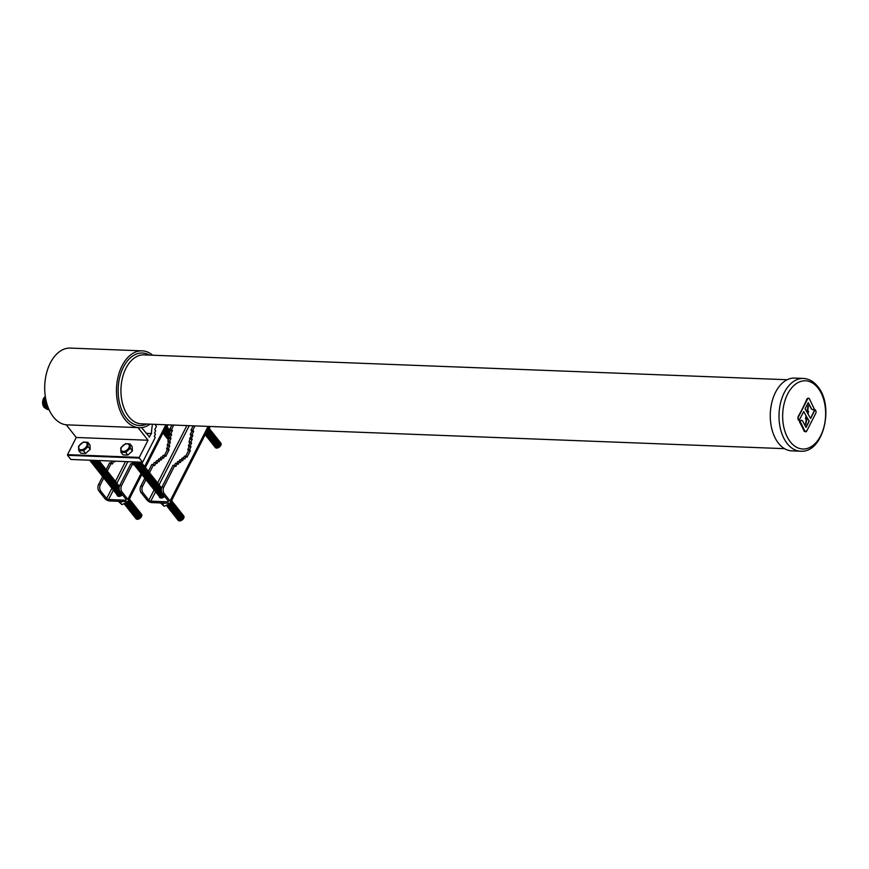 <?xml version="1.0" encoding="UTF-8"?>
<svg xmlns="http://www.w3.org/2000/svg" width="869" height="869" viewBox="0 0 869 869"><rect width="100%" height="100%" fill="white"/><g stroke="black" fill="none" stroke-linecap="round" stroke-linejoin="round"><path stroke-width="1.3" d="M808.333 405.769L807.551 413.362L808.594 411.33L808.018 413.959L810.625 418.5L815.144 409.614L815.806 410.852A1.879 1.184 -87.8 0 1 815.795 413.253L806.714 431.078A1.879 1.184 -87.8 0 1 805.726 431.817A1.879 1.184 -87.8 0 1 805.042 431.426A1.879 1.184 -87.8 0 1 804.879 431.176L800.197 421.356A2.64 1.662 -87.8 0 1 801.576 420.335A2.64 1.662 -87.8 0 1 802.76 421.226L806.063 427.45L809.235 421.215L807.214 417.685L805.78 424.3L806.584 416.457L805.52 418.728L806.15 415.827L803.695 411.548L799.176 420.422L798.513 419.184A1.879 1.184 -87.8 0 1 798.524 416.794L807.605 398.958A1.879 1.184 -87.8 0 1 808.594 398.23A1.879 1.184 -87.8 0 1 809.441 398.871L814.123 408.68A2.64 1.662 -87.8 0 1 812.743 409.712A2.64 1.662 -87.8 0 1 811.787 409.158A2.64 1.662 -87.8 0 1 811.559 408.81L808.257 402.597L805.085 408.832L806.953 412.102L808.083 405.758A153.378 114.827 116.2 0 1 806.921 412.036M808.072 402.977A153.107 87.421 36.4 0 1 810.679 407.615A153.107 87.421 36.4 0 1 811.32 408.81L812.591 409.69M801.435 420.335L799.773 421.346A153.313 96.079 141.6 0 1 799.469 421.845A152.835 87.269 36.4 0 1 801.37 425.441A152.835 87.269 36.4 0 1 804.162 431.154L805.726 431.817M804.314 431.393L806.03 431.057M44.927 396.894A5.953 3.737 92.2 0 0 44.786 397.003A5.953 3.737 92.2 0 0 43.45 398.697A5.953 3.737 92.2 0 0 44.373 407.518A5.953 3.737 92.2 0 0 44.515 407.637M45.318 396.601A6.213 3.91 92.2 0 0 45.069 396.785A6.213 3.91 92.2 0 0 43.678 398.545A6.213 3.91 92.2 0 0 44.645 407.767A6.213 3.91 92.2 0 0 45.84 408.452M45.416 397.198A7.137 4.486 92.2 0 0 44.906 398.045A7.137 4.486 92.2 0 0 44.319 405.736A7.137 4.486 92.2 0 0 48.458 409.527M808.594 411.33L808.518 411.33A153.378 96.209 141.6 0 1 807.562 413.275M790.377 441.908A34.141 21.475 -87.8 0 1 787.629 394.048A34.141 21.475 -87.8 0 1 817.903 387.9A34.141 21.475 -87.8 0 1 820.651 435.771A34.141 21.475 -87.8 0 1 790.377 441.908M803.64 411.667A153.368 84.565 34.5 0 1 806.117 415.827A153.378 114.827 116.2 0 1 805.65 417.859A153.378 114.827 116.2 0 1 805.444 418.728L805.52 418.728M808.213 398.306L806.932 398.936A153.074 95.927 141.6 0 1 798.014 416.772L797.981 419.162A152.835 87.269 36.4 0 1 798.676 420.411L799.176 420.422M807.203 417.739A153.368 84.565 34.5 0 1 809.082 421.204A153.237 96.035 141.6 0 1 805.856 427.059M806.541 416.555A153.378 118.662 101.3 0 1 805.53 424.289L805.78 424.3M778.515 443.288A36.411 22.898 -87.8 0 1 771.878 402.314A36.411 22.898 -87.8 0 1 794.592 378.091L803.336 378.439A36.411 22.898 -87.8 0 0 780.623 402.651A36.411 22.898 -87.8 0 0 787.249 443.624A36.411 22.898 -87.8 0 0 800.523 451.207L791.778 450.87A36.411 22.898 -87.8 0 1 778.515 443.288M150.011 424.159A38.453 24.18 -87.8 0 1 142.331 427.494A38.453 24.18 -87.8 0 1 138.03 427.613A38.453 24.18 -87.8 0 1 125.169 419.694A38.453 24.18 -87.8 0 1 118.173 376.429A38.453 24.18 -87.8 0 1 142.158 350.859A38.453 24.18 -87.8 0 1 152.672 355.215M66.261 424.832L76.266 437.476L148.034 440.246L138.03 427.613L66.261 424.832A38.453 24.18 -87.8 0 1 53.4 416.924A38.453 24.18 -87.8 0 1 46.405 373.648A38.453 24.18 -87.8 0 1 70.378 348.089L142.158 350.859M67.554 455.302L70.845 459.462L142.625 462.232L139.333 458.072L67.554 455.302L67.521 454.639L139.29 457.42L139.333 458.072M76.266 437.476L67.521 454.639M815.144 409.614L814.644 409.603A153.237 96.035 141.6 0 1 810.549 418.369M152.499 424.257A39.724 24.984 92.2 0 0 151.456 433.544L146.133 433.338M149.12 437.118L151.456 433.544M142.331 427.494L142.168 428.33L149.62 437.14M148.034 440.246L139.29 457.42M155.953 424.387L155.54 425.191L156.453 426.331L154.758 429.644L155.67 430.785L154.541 433.012L155.442 434.152L154.313 436.368L155.214 437.509L142.625 462.232M46.893 403.803A7.137 4.486 92.2 0 0 48.349 408.028M46.209 401.217A7.137 4.486 92.2 0 0 48.827 409.147M45.829 399.512A7.137 4.486 92.2 0 0 48.979 409.505M45.579 398.219A7.137 4.486 92.2 0 0 45.036 405.704A7.137 4.486 92.2 0 0 49.012 409.571M205.345 434.304A3.541 2.216 -38.4 0 0 205.757 434.359A3.541 2.216 -38.4 0 0 209.494 432.36A3.541 2.216 -38.4 0 0 209.777 429.156M205.214 434.565A3.541 2.216 -38.4 0 0 206.105 434.793A3.541 2.216 -38.4 0 0 209.831 432.795A3.541 2.216 -38.4 0 0 210.113 429.59M205.149 434.685A3.541 2.216 -38.4 0 0 206.442 435.217A3.541 2.216 -38.4 0 0 210.179 433.218A3.541 2.216 -38.4 0 0 210.45 430.014M205.28 434.815A3.541 2.216 -38.4 0 0 206.779 435.651A3.541 2.216 -38.4 0 0 210.515 433.653A3.541 2.216 -38.4 0 0 210.798 430.448M205.616 435.239A3.541 2.216 -38.4 0 0 207.115 436.075A3.541 2.216 -38.4 0 0 210.852 434.076A3.541 2.216 -38.4 0 0 211.134 430.872M205.964 435.673A3.541 2.216 -38.4 0 0 207.463 436.499A3.541 2.216 -38.4 0 0 211.189 434.511A3.541 2.216 -38.4 0 0 211.471 431.306M206.301 436.097A3.541 2.216 -38.4 0 0 207.8 436.933A3.541 2.216 -38.4 0 0 211.525 434.934A3.541 2.216 -38.4 0 0 211.808 431.73M206.637 436.531A3.541 2.216 -38.4 0 0 208.136 437.357A3.541 2.216 -38.4 0 0 211.873 435.369A3.541 2.216 -38.4 0 0 212.155 432.165M206.974 436.955A3.541 2.216 -38.4 0 0 208.473 437.791A3.541 2.216 -38.4 0 0 212.21 435.793A3.541 2.216 -38.4 0 0 212.492 432.588M207.322 437.379A3.541 2.216 -38.4 0 0 208.81 438.215A3.541 2.216 -38.4 0 0 212.547 436.227A3.541 2.216 -38.4 0 0 212.829 433.023M207.658 437.813A3.541 2.216 -38.4 0 0 209.157 438.649A3.541 2.216 -38.4 0 0 212.883 436.651A3.541 2.216 -38.4 0 0 213.166 433.446M207.995 438.237A3.541 2.216 -38.4 0 0 209.494 439.073A3.541 2.216 -38.4 0 0 213.231 437.085A3.541 2.216 -38.4 0 0 213.513 433.881M208.332 438.671A3.541 2.216 -38.4 0 0 209.831 439.508A3.541 2.216 -38.4 0 0 213.568 437.509A3.541 2.216 -38.4 0 0 213.85 434.304M208.669 439.095A3.541 2.216 -38.4 0 0 210.168 439.931A3.541 2.216 -38.4 0 0 213.904 437.943A3.541 2.216 -38.4 0 0 214.187 434.739M209.016 439.529A3.541 2.216 -38.4 0 0 210.515 440.366A3.541 2.216 -38.4 0 0 214.241 438.367A3.541 2.216 -38.4 0 0 214.524 435.163M209.353 439.953A3.541 2.216 -38.4 0 0 210.852 440.789A3.541 2.216 -38.4 0 0 214.589 438.791A3.541 2.216 -38.4 0 0 214.871 435.586M209.69 440.387A3.541 2.216 -38.4 0 0 211.189 441.224A3.541 2.216 -38.4 0 0 214.925 439.225A3.541 2.216 -38.4 0 0 215.208 436.021M210.026 440.811A3.541 2.216 -38.4 0 0 211.525 441.648A3.541 2.216 -38.4 0 0 215.262 439.649A3.541 2.216 -38.4 0 0 215.545 436.444M210.374 441.246A3.541 2.216 -38.4 0 0 211.873 442.082A3.541 2.216 -38.4 0 0 215.599 440.083A3.541 2.216 -38.4 0 0 215.881 436.879M210.711 441.669A3.541 2.216 -38.4 0 0 212.21 442.506A3.541 2.216 -38.4 0 0 215.946 440.507A3.541 2.216 -38.4 0 0 216.229 437.303M211.048 442.104A3.541 2.216 -38.4 0 0 212.547 442.929A3.541 2.216 -38.4 0 0 216.283 440.941A3.541 2.216 -38.4 0 0 216.566 437.737M211.384 442.527A3.541 2.216 -38.4 0 0 212.883 443.364A3.541 2.216 -38.4 0 0 216.62 441.365A3.541 2.216 -38.4 0 0 216.902 438.161M211.732 442.962A3.541 2.216 -38.4 0 0 213.231 443.787A3.541 2.216 -38.4 0 0 216.957 441.8A3.541 2.216 -38.4 0 0 217.239 438.595M212.069 443.386A3.541 2.216 -38.4 0 0 213.568 444.222A3.541 2.216 -38.4 0 0 217.304 442.223A3.541 2.216 -38.4 0 0 217.587 439.019M212.405 443.809A3.541 2.216 -38.4 0 0 213.904 444.646A3.541 2.216 -38.4 0 0 217.641 442.658A3.541 2.216 -38.4 0 0 217.923 439.453M212.742 444.244A3.541 2.216 -38.4 0 0 214.241 445.08A3.541 2.216 -38.4 0 0 217.978 443.081A3.541 2.216 -38.4 0 0 218.26 439.877M213.09 444.667A3.541 2.216 -38.4 0 0 214.589 445.504A3.541 2.216 -38.4 0 0 218.315 443.516A3.541 2.216 -38.4 0 0 218.597 440.311M213.426 445.102A3.541 2.216 -38.4 0 0 214.925 445.938A3.541 2.216 -38.4 0 0 218.662 443.94A3.541 2.216 -38.4 0 0 218.934 440.735M213.763 445.525A3.541 2.216 -38.4 0 0 215.262 446.362A3.541 2.216 -38.4 0 0 218.999 444.374A3.541 2.216 -38.4 0 0 219.281 441.17M214.1 445.96A3.541 2.216 -38.4 0 0 215.599 446.796A3.541 2.216 -38.4 0 0 219.336 444.798A3.541 2.216 -38.4 0 0 219.618 441.593M214.447 446.384A3.541 2.216 -38.4 0 0 215.946 447.22A3.541 2.216 -38.4 0 0 219.672 445.221A3.541 2.216 -38.4 0 0 219.955 442.017M214.784 446.818A3.541 2.216 -38.4 0 0 216.283 447.654A3.541 2.216 -38.4 0 0 220.009 445.656A3.541 2.216 -38.4 0 0 220.292 442.451M215.121 447.242A3.541 2.216 -38.4 0 0 216.62 448.078A3.541 2.216 -38.4 0 0 220.357 446.079A3.541 2.216 -38.4 0 0 220.639 442.875M205.54 433.935A3.541 2.216 -38.4 0 0 209.201 431.882A3.541 2.216 -38.4 0 0 209.44 428.732M205.79 433.446A3.541 2.216 -38.4 0 0 208.908 431.393A3.541 2.216 -38.4 0 0 209.331 428.558M206.094 432.838A3.541 2.216 -38.4 0 0 209.244 428.732M206.485 432.067A3.541 2.216 -38.4 0 0 208.745 429.579M207.55 430.763L206.898 431.491L208.202 430.296L207.311 430.459M210.211 426.483L208.202 430.296M159.244 496.416A3.856 2.422 -38.4 0 0 159.603 497.372A3.856 2.422 -38.4 0 0 161.069 498.024A3.856 2.422 -38.4 0 0 164.665 496.395M171.953 425.006L169.748 429.329L170.639 430.459L169.02 433.642L169.813 434.641L168.401 437.411L169.194 438.411L167.782 441.191L168.575 442.191L167.152 444.961L167.945 445.96L166.533 448.741L167.326 449.74L164.447 455.389M173.767 425.082L171.562 429.405L169.748 429.329M193.179 425.832L190.974 430.155L192.788 430.22L194.993 425.897M145.97 479.645L142.614 486.216A4.682 2.944 92.2 0 0 142.994 492.777L148.86 500.196A1.521 0.695 -153 0 0 150.782 501.174L167.826 501.826A1.521 0.695 -153 0 0 168.445 501.587A1.521 0.695 -153 0 0 168.271 500.946L162.394 493.527A4.682 2.944 -87.8 0 1 162.025 486.966L163.839 487.042L174.875 465.371L175.766 466.501L177.385 463.329L178.178 464.328L179.59 461.558L180.383 462.558L181.795 459.777L182.588 460.787L184 458.006L184.793 459.006L186.205 456.236L186.998 457.235L190.365 450.631L189.572 449.631L190.984 446.851L190.192 445.851L191.614 443.081L190.822 442.082L192.234 439.301L191.441 438.302L192.853 435.532L192.06 434.522L193.678 431.35L192.788 430.22M163.839 487.042A4.682 2.944 92.2 0 0 164.219 493.603L170.085 501.011A3.856 1.771 27 0 1 170.53 502.651A3.856 1.771 27 0 1 168.955 503.26L151.912 502.597A3.856 1.771 27 0 1 147.046 500.12L141.169 492.712A4.682 2.944 -87.8 0 1 140.8 486.151L142.614 486.216M171.562 429.405L172.453 430.535L170.845 433.707L171.627 434.706L170.215 437.487L171.008 438.487L169.596 441.256L170.389 442.256L168.977 445.037L169.77 446.036L168.347 448.806L169.14 449.805L165.773 456.41L164.991 455.41L163.568 458.191L162.785 457.192L161.362 459.962L160.569 458.962L159.157 461.732L158.364 460.733L156.952 463.514L156.159 462.514L154.552 465.686L153.65 464.557L151.836 464.481L148.382 471.27M144.841 478.211L140.8 486.151M156.159 462.514L154.345 462.438L153.281 464.546M158.364 460.733L156.55 460.668L155.627 462.493M160.569 458.962L158.755 458.897L157.832 460.711M162.785 457.192L160.961 457.116L160.037 458.941M164.991 455.41L163.166 455.345L162.242 457.17M153.65 464.557L149.501 472.703M185.673 456.214L188.551 450.555L187.758 449.555L189.17 446.785L188.377 445.786L189.79 443.005L188.997 442.006L191.039 435.456L190.246 434.457L191.864 431.285L190.974 430.155M174.875 465.371L173.061 465.306L162.025 486.966M174.495 465.36L175.571 463.264L177.385 463.329M176.841 463.307L177.776 461.482L179.59 461.558M179.047 461.537L179.981 459.712L181.795 459.777M181.252 459.766L182.186 457.941L184 458.006M183.468 457.985L184.391 456.16L186.205 456.236M193.678 431.35L191.864 431.285M192.06 434.522L190.246 434.457M192.853 435.532L191.039 435.456M191.441 438.302L189.627 438.237M192.234 439.301L190.42 439.236M190.822 442.082L188.997 442.006M191.614 443.081L189.79 443.005M190.192 445.851L188.377 445.786M190.984 446.851L189.17 446.785M189.572 449.631L187.758 449.555M190.365 450.631L188.551 450.555M169.14 449.805L167.326 449.74M168.347 448.806L166.533 448.741M169.77 446.036L167.945 445.96M168.977 445.037L167.152 444.961M170.389 442.256L168.575 442.191M169.596 441.256L167.782 441.191M171.008 438.487L169.194 438.411M170.215 437.487L168.401 437.411M171.627 434.706L169.813 434.641M170.845 433.707L169.02 433.642A3.541 2.216 -38.4 0 1 165.588 435.304A3.541 2.216 -38.4 0 1 164.089 434.467M172.453 430.535L170.639 430.459M117.043 494.776A3.856 2.422 -38.4 0 0 117.391 495.743A3.856 2.422 -38.4 0 0 118.857 496.395A3.856 2.422 -38.4 0 0 122.453 494.765M103.759 478.015L100.413 484.587A4.682 2.944 92.2 0 0 100.782 491.148L106.659 498.567A1.521 0.695 -153 0 0 108.571 499.534L125.614 500.196A1.521 0.695 -153 0 0 126.233 499.957A1.521 0.695 -153 0 0 126.059 499.317L120.194 491.897A4.682 2.944 -87.8 0 1 119.813 485.337L121.627 485.413L132.675 463.742L133.565 464.872L133.848 464.307M121.627 485.413A4.682 2.944 92.2 0 0 122.008 491.963L127.873 499.382A3.856 1.771 27 0 1 128.319 501.022A3.856 1.771 27 0 1 126.744 501.63L109.7 500.968A3.856 1.771 27 0 1 104.834 498.491L98.968 491.083A4.682 2.944 -87.8 0 1 98.588 484.522L100.413 484.587M113.839 461.113L112.34 464.057L111.449 462.927L109.624 462.851L106.17 469.64M102.64 476.581L98.588 484.522M112.014 461.048L111.069 462.916M111.449 462.927L107.3 471.074M115.11 461.167L114.751 461.884L114.154 461.135M132.675 463.742L130.85 463.677L119.813 485.337M132.294 463.731L132.718 462.905M163.144 432.675A3.541 2.216 -38.4 0 0 163.557 432.729A3.541 2.216 -38.4 0 0 167.293 430.731A3.541 2.216 -38.4 0 0 167.565 427.526M163.014 432.936A3.541 2.216 -38.4 0 0 163.893 433.164A3.541 2.216 -38.4 0 0 167.63 431.165A3.541 2.216 -38.4 0 0 167.913 427.961M162.948 433.055A3.541 2.216 -38.4 0 0 164.23 433.588A3.541 2.216 -38.4 0 0 167.967 431.589A3.541 2.216 -38.4 0 0 168.249 428.384M163.079 433.186A3.541 2.216 -38.4 0 0 164.578 434.011A3.541 2.216 -38.4 0 0 168.304 432.023A3.541 2.216 -38.4 0 0 168.586 428.819M163.415 433.609A3.541 2.216 -38.4 0 0 164.914 434.446A3.541 2.216 -38.4 0 0 168.64 432.447A3.541 2.216 -38.4 0 0 168.923 429.243M163.752 434.044A3.541 2.216 -38.4 0 0 165.251 434.869A3.541 2.216 -38.4 0 0 168.988 432.881A3.541 2.216 -38.4 0 0 169.27 429.677M164.437 434.891A3.541 2.216 -38.4 0 0 165.936 435.727A3.541 2.216 -38.4 0 0 169.368 434.076M164.773 435.326A3.541 2.216 -38.4 0 0 166.272 436.162A3.541 2.216 -38.4 0 0 169.716 434.511M165.11 435.749A3.541 2.216 -38.4 0 0 166.609 436.586A3.541 2.216 -38.4 0 0 169.325 435.597M165.447 436.184A3.541 2.216 -38.4 0 0 166.946 437.02A3.541 2.216 -38.4 0 0 168.847 436.542M165.794 436.607A3.541 2.216 -38.4 0 0 167.282 437.444A3.541 2.216 -38.4 0 0 168.477 437.27M166.131 437.042A3.541 2.216 -38.4 0 0 167.63 437.878A3.541 2.216 -38.4 0 0 168.662 437.737M166.468 437.465A3.541 2.216 -38.4 0 0 167.967 438.302A3.541 2.216 -38.4 0 0 168.999 438.172M166.805 437.9A3.541 2.216 -38.4 0 0 168.304 438.736A3.541 2.216 -38.4 0 0 169.064 438.66M167.141 438.324A3.541 2.216 -38.4 0 0 168.64 439.16A3.541 2.216 -38.4 0 0 168.814 439.16M167.489 438.758A3.541 2.216 -38.4 0 0 168.619 439.551M167.826 439.182A3.541 2.216 -38.4 0 0 168.477 439.812M170.107 431.502A3.541 2.216 -38.4 0 0 169.607 430.101M163.329 432.306A3.541 2.216 -38.4 0 0 166.989 430.253A3.541 2.216 -38.4 0 0 167.228 427.103M163.578 431.817A3.541 2.216 -38.4 0 0 166.696 429.764A3.541 2.216 -38.4 0 0 167.13 426.929M163.893 431.209A3.541 2.216 -38.4 0 0 167.033 427.103M164.284 430.437A3.541 2.216 -38.4 0 0 166.544 427.95M121.421 447.492A4.801 3.009 141.6 0 1 127.08 443.842A4.801 3.009 141.6 0 1 128.873 447.774A4.801 3.009 141.6 0 1 123.213 451.435A4.801 3.009 141.6 0 1 121.421 447.492M130.068 443.972L130.317 448.285L132.403 450.935L132.164 446.612L130.068 443.972L125.549 443.646L120.726 447.915L120.965 452.238L123.061 454.889L127.862 455.074L132.403 450.935M131.903 461.819A3.541 2.216 -38.4 0 0 133.022 462.189A3.541 2.216 -38.4 0 0 134.456 461.917M131.882 461.819A3.541 2.216 -38.4 0 0 133.359 462.612A3.541 2.216 -38.4 0 0 135.575 461.96M132.197 462.21A3.541 2.216 -38.4 0 0 133.696 463.036A3.541 2.216 -38.4 0 0 136.487 461.993M132.533 462.634A3.541 2.216 -38.4 0 0 134.032 463.47A3.541 2.216 -38.4 0 0 137.28 462.026M132.881 463.068A3.541 2.216 -38.4 0 0 134.38 463.894A3.541 2.216 -38.4 0 0 137.986 462.047M133.218 463.492A3.541 2.216 -38.4 0 0 134.717 464.328A3.541 2.216 -38.4 0 0 138.627 462.08M133.554 463.916A3.541 2.216 -38.4 0 0 135.053 464.752A3.541 2.216 -38.4 0 0 139.214 462.102M133.891 464.35A3.541 2.216 -38.4 0 0 135.39 465.187A3.541 2.216 -38.4 0 0 139.735 462.123M134.239 464.774A3.541 2.216 -38.4 0 0 135.738 465.61A3.541 2.216 -38.4 0 0 140.202 462.134M134.576 465.208A3.541 2.216 -38.4 0 0 136.075 466.045A3.541 2.216 -38.4 0 0 140.593 462.156M134.912 465.632A3.541 2.216 -38.4 0 0 136.411 466.468A3.541 2.216 -38.4 0 0 139.616 465.067A3.541 2.216 -38.4 0 0 140.919 462.167M135.249 466.066A3.541 2.216 -38.4 0 0 136.748 466.903A3.541 2.216 -38.4 0 0 140.181 465.252A3.541 2.216 -38.4 0 0 141.126 462.178M135.597 466.49A3.541 2.216 -38.4 0 0 137.085 467.326A3.541 2.216 -38.4 0 0 140.789 465.371A3.541 2.216 -38.4 0 0 141.158 462.178M135.933 466.925A3.541 2.216 -38.4 0 0 137.432 467.761A3.541 2.216 -38.4 0 0 141.158 465.762A3.541 2.216 -38.4 0 0 141.441 462.558M136.27 467.348A3.541 2.216 -38.4 0 0 137.769 468.185A3.541 2.216 -38.4 0 0 141.506 466.186A3.541 2.216 -38.4 0 0 141.788 462.981M136.607 467.783A3.541 2.216 -38.4 0 0 138.106 468.608A3.541 2.216 -38.4 0 0 141.843 466.62A3.541 2.216 -38.4 0 0 142.125 463.416M136.954 468.206A3.541 2.216 -38.4 0 0 138.443 469.043A3.541 2.216 -38.4 0 0 142.179 467.044A3.541 2.216 -38.4 0 0 142.462 463.84M137.291 468.641A3.541 2.216 -38.4 0 0 138.79 469.466A3.541 2.216 -38.4 0 0 142.516 467.479A3.541 2.216 -38.4 0 0 142.798 464.274M137.628 469.064A3.541 2.216 -38.4 0 0 139.127 469.901A3.541 2.216 -38.4 0 0 142.864 467.902A3.541 2.216 -38.4 0 0 143.146 464.698M137.965 469.499A3.541 2.216 -38.4 0 0 139.464 470.325A3.541 2.216 -38.4 0 0 143.2 468.337A3.541 2.216 -38.4 0 0 143.483 465.132M138.301 469.923A3.541 2.216 -38.4 0 0 139.8 470.759A3.541 2.216 -38.4 0 0 143.537 468.76A3.541 2.216 -38.4 0 0 143.82 465.556M138.649 470.346A3.541 2.216 -38.4 0 0 140.148 471.183A3.541 2.216 -38.4 0 0 143.874 469.195A3.541 2.216 -38.4 0 0 144.156 465.99M138.986 470.781A3.541 2.216 -38.4 0 0 140.485 471.617A3.541 2.216 -38.4 0 0 144.221 469.618A3.541 2.216 -38.4 0 0 144.504 466.414M139.322 471.204A3.541 2.216 -38.4 0 0 140.821 472.041A3.541 2.216 -38.4 0 0 144.558 470.053A3.541 2.216 -38.4 0 0 144.841 466.849M139.659 471.639A3.541 2.216 -38.4 0 0 141.158 472.475A3.541 2.216 -38.4 0 0 144.895 470.477A3.541 2.216 -38.4 0 0 145.177 467.272M140.007 472.063A3.541 2.216 -38.4 0 0 141.506 472.899A3.541 2.216 -38.4 0 0 145.232 470.9A3.541 2.216 -38.4 0 0 145.514 467.696M140.343 472.497A3.541 2.216 -38.4 0 0 141.843 473.333A3.541 2.216 -38.4 0 0 145.579 471.335A3.541 2.216 -38.4 0 0 145.862 468.13M140.68 472.921A3.541 2.216 -38.4 0 0 142.179 473.757A3.541 2.216 -38.4 0 0 145.916 471.758A3.541 2.216 -38.4 0 0 146.198 468.554M141.017 473.355A3.541 2.216 -38.4 0 0 142.516 474.192A3.541 2.216 -38.4 0 0 146.253 472.193A3.541 2.216 -38.4 0 0 146.535 468.988M141.365 473.779A3.541 2.216 -38.4 0 0 142.864 474.615A3.541 2.216 -38.4 0 0 146.589 472.617A3.541 2.216 -38.4 0 0 146.872 469.412M141.701 474.213A3.541 2.216 -38.4 0 0 143.2 475.039A3.541 2.216 -38.4 0 0 146.937 473.051A3.541 2.216 -38.4 0 0 147.209 469.847M142.038 474.637A3.541 2.216 -38.4 0 0 143.537 475.473A3.541 2.216 -38.4 0 0 147.274 473.475A3.541 2.216 -38.4 0 0 147.556 470.27M142.375 475.071A3.541 2.216 -38.4 0 0 143.874 475.897A3.541 2.216 -38.4 0 0 147.611 473.909A3.541 2.216 -38.4 0 0 147.893 470.705M142.722 475.495A3.541 2.216 -38.4 0 0 144.221 476.331A3.541 2.216 -38.4 0 0 147.947 474.333A3.541 2.216 -38.4 0 0 148.23 471.128M143.059 475.919A3.541 2.216 -38.4 0 0 144.558 476.755A3.541 2.216 -38.4 0 0 148.284 474.767A3.541 2.216 -38.4 0 0 148.566 471.563M143.396 476.353A3.541 2.216 -38.4 0 0 144.895 477.19A3.541 2.216 -38.4 0 0 148.632 475.191A3.541 2.216 -38.4 0 0 148.914 471.986M143.733 476.777A3.541 2.216 -38.4 0 0 145.232 477.613A3.541 2.216 -38.4 0 0 148.968 475.625A3.541 2.216 -38.4 0 0 149.251 472.421M144.08 477.211A3.541 2.216 -38.4 0 0 145.568 478.048A3.541 2.216 -38.4 0 0 149.305 476.049A3.541 2.216 -38.4 0 0 149.587 472.845M144.417 477.635A3.541 2.216 -38.4 0 0 145.916 478.471A3.541 2.216 -38.4 0 0 149.642 476.484A3.541 2.216 -38.4 0 0 149.924 473.279M144.754 478.069A3.541 2.216 -38.4 0 0 146.253 478.906A3.541 2.216 -38.4 0 0 149.989 476.907A3.541 2.216 -38.4 0 0 150.272 473.703M145.09 478.493A3.541 2.216 -38.4 0 0 146.589 479.33A3.541 2.216 -38.4 0 0 150.326 477.331A3.541 2.216 -38.4 0 0 150.609 474.126M145.438 478.928A3.541 2.216 -38.4 0 0 146.926 479.764A3.541 2.216 -38.4 0 0 150.663 477.765A3.541 2.216 -38.4 0 0 150.945 474.561M145.775 479.351A3.541 2.216 -38.4 0 0 147.274 480.188A3.541 2.216 -38.4 0 0 151 478.189A3.541 2.216 -38.4 0 0 151.282 474.985M146.111 479.786A3.541 2.216 -38.4 0 0 147.611 480.622A3.541 2.216 -38.4 0 0 151.347 478.623A3.541 2.216 -38.4 0 0 151.63 475.419M146.448 480.209A3.541 2.216 -38.4 0 0 147.947 481.046A3.541 2.216 -38.4 0 0 151.684 479.047A3.541 2.216 -38.4 0 0 151.966 475.843M146.785 480.644A3.541 2.216 -38.4 0 0 148.284 481.469A3.541 2.216 -38.4 0 0 152.021 479.482A3.541 2.216 -38.4 0 0 152.303 476.277M147.133 481.068A3.541 2.216 -38.4 0 0 148.632 481.904A3.541 2.216 -38.4 0 0 152.357 479.905A3.541 2.216 -38.4 0 0 152.64 476.701M147.469 481.502A3.541 2.216 -38.4 0 0 148.968 482.328A3.541 2.216 -38.4 0 0 152.705 480.34A3.541 2.216 -38.4 0 0 152.987 477.135M147.806 481.926A3.541 2.216 -38.4 0 0 149.305 482.762A3.541 2.216 -38.4 0 0 153.042 480.763A3.541 2.216 -38.4 0 0 153.324 477.559M148.143 482.349A3.541 2.216 -38.4 0 0 149.642 483.186A3.541 2.216 -38.4 0 0 153.378 481.198A3.541 2.216 -38.4 0 0 153.661 477.993M148.49 482.784A3.541 2.216 -38.4 0 0 149.989 483.62A3.541 2.216 -38.4 0 0 153.715 481.622A3.541 2.216 -38.4 0 0 153.998 478.417M148.827 483.207A3.541 2.216 -38.4 0 0 150.326 484.044A3.541 2.216 -38.4 0 0 154.063 482.056A3.541 2.216 -38.4 0 0 154.345 478.852M149.164 483.642A3.541 2.216 -38.4 0 0 150.663 484.478A3.541 2.216 -38.4 0 0 154.4 482.48A3.541 2.216 -38.4 0 0 154.682 479.275M149.501 484.066A3.541 2.216 -38.4 0 0 151 484.902A3.541 2.216 -38.4 0 0 154.736 482.914A3.541 2.216 -38.4 0 0 155.019 479.71M149.848 484.5A3.541 2.216 -38.4 0 0 151.347 485.337A3.541 2.216 -38.4 0 0 155.073 483.338A3.541 2.216 -38.4 0 0 155.355 480.133M150.185 484.924A3.541 2.216 -38.4 0 0 151.684 485.76A3.541 2.216 -38.4 0 0 155.421 483.761A3.541 2.216 -38.4 0 0 155.692 480.557M150.522 485.358A3.541 2.216 -38.4 0 0 152.021 486.195A3.541 2.216 -38.4 0 0 155.757 484.196A3.541 2.216 -38.4 0 0 156.04 480.991M150.858 485.782A3.541 2.216 -38.4 0 0 152.357 486.618A3.541 2.216 -38.4 0 0 156.094 484.62A3.541 2.216 -38.4 0 0 156.377 481.415M151.206 486.216A3.541 2.216 -38.4 0 0 152.705 487.053A3.541 2.216 -38.4 0 0 156.431 485.054A3.541 2.216 -38.4 0 0 156.713 481.85M151.543 486.64A3.541 2.216 -38.4 0 0 153.042 487.476A3.541 2.216 -38.4 0 0 156.768 485.478A3.541 2.216 -38.4 0 0 157.05 482.273M151.879 487.074A3.541 2.216 -38.4 0 0 153.378 487.9A3.541 2.216 -38.4 0 0 157.115 485.912A3.541 2.216 -38.4 0 0 157.398 482.708M152.216 487.498A3.541 2.216 -38.4 0 0 153.715 488.335A3.541 2.216 -38.4 0 0 157.452 486.336A3.541 2.216 -38.4 0 0 157.734 483.131M152.564 487.933A3.541 2.216 -38.4 0 0 154.052 488.758A3.541 2.216 -38.4 0 0 157.789 486.77A3.541 2.216 -38.4 0 0 158.071 483.566M152.901 488.356A3.541 2.216 -38.4 0 0 154.4 489.193A3.541 2.216 -38.4 0 0 158.125 487.194A3.541 2.216 -38.4 0 0 158.408 483.99M153.237 488.78A3.541 2.216 -38.4 0 0 154.736 489.616A3.541 2.216 -38.4 0 0 158.473 487.628A3.541 2.216 -38.4 0 0 158.755 484.424M153.574 489.214A3.541 2.216 -38.4 0 0 155.073 490.051A3.541 2.216 -38.4 0 0 158.81 488.052A3.541 2.216 -38.4 0 0 159.092 484.848L189.246 425.68M153.922 489.638A3.541 2.216 -38.4 0 0 155.41 490.474A3.541 2.216 -38.4 0 0 159.146 488.487A3.541 2.216 -38.4 0 0 159.429 485.282M154.258 490.073A3.541 2.216 -38.4 0 0 155.757 490.909A3.541 2.216 -38.4 0 0 159.483 488.91A3.541 2.216 -38.4 0 0 159.766 485.706M154.595 490.496A3.541 2.216 -38.4 0 0 156.094 491.333A3.541 2.216 -38.4 0 0 159.831 489.345A3.541 2.216 -38.4 0 0 160.113 486.14M154.932 490.931A3.541 2.216 -38.4 0 0 156.431 491.767A3.541 2.216 -38.4 0 0 160.168 489.768A3.541 2.216 -38.4 0 0 160.45 486.564M155.269 491.354A3.541 2.216 -38.4 0 0 156.768 492.191A3.541 2.216 -38.4 0 0 160.504 490.192A3.541 2.216 -38.4 0 0 160.787 486.988M155.616 491.789A3.541 2.216 -38.4 0 0 157.115 492.625A3.541 2.216 -38.4 0 0 161.341 489.834M155.953 492.212A3.541 2.216 -38.4 0 0 157.452 493.049A3.541 2.216 -38.4 0 0 161.384 490.779M156.29 492.647A3.541 2.216 -38.4 0 0 157.789 493.483A3.541 2.216 -38.4 0 0 161.504 491.517M156.626 493.071A3.541 2.216 -38.4 0 0 158.125 493.907A3.541 2.216 -38.4 0 0 161.677 492.147M156.974 493.505A3.541 2.216 -38.4 0 0 158.473 494.331A3.541 2.216 -38.4 0 0 161.895 492.701M157.311 493.929A3.541 2.216 -38.4 0 0 158.81 494.765A3.541 2.216 -38.4 0 0 162.166 493.201M157.647 494.363A3.541 2.216 -38.4 0 0 159.146 495.189A3.541 2.216 -38.4 0 0 162.492 493.646M157.984 494.787A3.541 2.216 -38.4 0 0 159.483 495.623A3.541 2.216 -38.4 0 0 162.829 494.07M158.332 495.211A3.541 2.216 -38.4 0 0 159.831 496.047A3.541 2.216 -38.4 0 0 163.166 494.504M158.669 495.645A3.541 2.216 -38.4 0 0 160.168 496.481A3.541 2.216 -38.4 0 0 163.513 494.928M159.005 496.069A3.541 2.216 -38.4 0 0 160.504 496.905A3.541 2.216 -38.4 0 0 163.85 495.363M159.342 496.503A3.541 2.216 -38.4 0 0 160.841 497.34A3.541 2.216 -38.4 0 0 164.187 495.786M159.69 496.927A3.541 2.216 -38.4 0 0 161.189 497.763A3.541 2.216 -38.4 0 0 164.523 496.221M160.026 497.361A3.541 2.216 -38.4 0 0 160.656 497.98M166.891 505.758A3.541 2.216 -38.4 0 0 167.63 505.91A3.541 2.216 -38.4 0 0 170.856 504.487A3.541 2.216 -38.4 0 0 172.127 501.565M166.696 505.823A3.541 2.216 -38.4 0 0 167.967 506.345A3.541 2.216 -38.4 0 0 171.53 504.552A3.541 2.216 -38.4 0 0 172.225 501.391M166.815 505.932A3.541 2.216 -38.4 0 0 168.314 506.768A3.541 2.216 -38.4 0 0 172.04 504.77A3.541 2.216 -38.4 0 0 172.323 501.565M167.152 506.366A3.541 2.216 -38.4 0 0 168.651 507.192A3.541 2.216 -38.4 0 0 172.388 505.204A3.541 2.216 -38.4 0 0 172.659 502M167.489 506.79A3.541 2.216 -38.4 0 0 168.988 507.626A3.541 2.216 -38.4 0 0 172.725 505.628A3.541 2.216 -38.4 0 0 173.007 502.423M167.826 507.224A3.541 2.216 -38.4 0 0 169.325 508.05A3.541 2.216 -38.4 0 0 173.061 506.062A3.541 2.216 -38.4 0 0 173.344 502.858M168.173 507.648A3.541 2.216 -38.4 0 0 169.672 508.484A3.541 2.216 -38.4 0 0 173.398 506.486A3.541 2.216 -38.4 0 0 173.681 503.281M168.51 508.072A3.541 2.216 -38.4 0 0 170.009 508.908A3.541 2.216 -38.4 0 0 173.735 506.92A3.541 2.216 -38.4 0 0 174.017 503.716M168.847 508.506A3.541 2.216 -38.4 0 0 170.346 509.343A3.541 2.216 -38.4 0 0 174.082 507.344A3.541 2.216 -38.4 0 0 174.365 504.139M169.183 508.93A3.541 2.216 -38.4 0 0 170.682 509.766A3.541 2.216 -38.4 0 0 174.419 507.778A3.541 2.216 -38.4 0 0 174.702 504.574M169.531 509.364A3.541 2.216 -38.4 0 0 171.019 510.201A3.541 2.216 -38.4 0 0 174.756 508.202A3.541 2.216 -38.4 0 0 175.038 504.998M169.868 509.788A3.541 2.216 -38.4 0 0 171.367 510.624A3.541 2.216 -38.4 0 0 175.093 508.626A3.541 2.216 -38.4 0 0 175.375 505.421M170.205 510.222A3.541 2.216 -38.4 0 0 171.704 511.059A3.541 2.216 -38.4 0 0 175.44 509.06A3.541 2.216 -38.4 0 0 175.723 505.856M170.541 510.646A3.541 2.216 -38.4 0 0 172.04 511.483A3.541 2.216 -38.4 0 0 175.777 509.484A3.541 2.216 -38.4 0 0 176.059 506.279M170.878 511.081A3.541 2.216 -38.4 0 0 172.377 511.917A3.541 2.216 -38.4 0 0 176.114 509.918A3.541 2.216 -38.4 0 0 176.396 506.714M171.226 511.504A3.541 2.216 -38.4 0 0 172.725 512.341A3.541 2.216 -38.4 0 0 176.45 510.342A3.541 2.216 -38.4 0 0 176.733 507.138M171.562 511.939A3.541 2.216 -38.4 0 0 173.061 512.764A3.541 2.216 -38.4 0 0 176.798 510.776A3.541 2.216 -38.4 0 0 177.08 507.572M171.899 512.362A3.541 2.216 -38.4 0 0 173.398 513.199A3.541 2.216 -38.4 0 0 177.135 511.2A3.541 2.216 -38.4 0 0 177.417 507.996M172.236 512.797A3.541 2.216 -38.4 0 0 173.735 513.622A3.541 2.216 -38.4 0 0 177.472 511.635A3.541 2.216 -38.4 0 0 177.754 508.43M172.583 513.221A3.541 2.216 -38.4 0 0 174.082 514.057A3.541 2.216 -38.4 0 0 177.808 512.058A3.541 2.216 -38.4 0 0 178.091 508.854M172.92 513.655A3.541 2.216 -38.4 0 0 174.419 514.481A3.541 2.216 -38.4 0 0 178.156 512.493A3.541 2.216 -38.4 0 0 178.438 509.288M173.257 514.079A3.541 2.216 -38.4 0 0 174.756 514.915A3.541 2.216 -38.4 0 0 178.493 512.916A3.541 2.216 -38.4 0 0 178.775 509.712M173.594 514.502A3.541 2.216 -38.4 0 0 175.093 515.339A3.541 2.216 -38.4 0 0 178.829 513.351A3.541 2.216 -38.4 0 0 179.112 510.146M173.941 514.937A3.541 2.216 -38.4 0 0 175.44 515.773A3.541 2.216 -38.4 0 0 179.166 513.775A3.541 2.216 -38.4 0 0 179.448 510.57M174.278 515.36A3.541 2.216 -38.4 0 0 175.777 516.197A3.541 2.216 -38.4 0 0 179.514 514.209A3.541 2.216 -38.4 0 0 179.796 511.005M174.615 515.795A3.541 2.216 -38.4 0 0 176.114 516.631A3.541 2.216 -38.4 0 0 179.85 514.633A3.541 2.216 -38.4 0 0 180.133 511.428M174.951 516.219A3.541 2.216 -38.4 0 0 176.45 517.055A3.541 2.216 -38.4 0 0 180.187 515.056A3.541 2.216 -38.4 0 0 180.47 511.852M175.299 516.653A3.541 2.216 -38.4 0 0 176.798 517.489A3.541 2.216 -38.4 0 0 180.524 515.491A3.541 2.216 -38.4 0 0 180.806 512.286M175.636 517.077A3.541 2.216 -38.4 0 0 177.135 517.913A3.541 2.216 -38.4 0 0 180.871 515.914A3.541 2.216 -38.4 0 0 181.143 512.71M175.972 517.511A3.541 2.216 -38.4 0 0 177.472 518.348A3.541 2.216 -38.4 0 0 181.208 516.349A3.541 2.216 -38.4 0 0 181.491 513.144M176.309 517.935A3.541 2.216 -38.4 0 0 177.808 518.771A3.541 2.216 -38.4 0 0 181.545 516.773A3.541 2.216 -38.4 0 0 181.827 513.568M176.657 518.369A3.541 2.216 -38.4 0 0 178.156 519.195A3.541 2.216 -38.4 0 0 181.882 517.207A3.541 2.216 -38.4 0 0 182.164 514.003M176.994 518.793A3.541 2.216 -38.4 0 0 178.493 519.629A3.541 2.216 -38.4 0 0 182.218 517.631A3.541 2.216 -38.4 0 0 182.501 514.426M177.33 519.227A3.541 2.216 -38.4 0 0 178.829 520.053A3.541 2.216 -38.4 0 0 182.566 518.065A3.541 2.216 -38.4 0 0 182.848 514.861M177.667 519.651A3.541 2.216 -38.4 0 0 179.166 520.488A3.541 2.216 -38.4 0 0 182.903 518.489A3.541 2.216 -38.4 0 0 183.185 515.284M178.015 520.075A3.541 2.216 -38.4 0 0 179.503 520.911A3.541 2.216 -38.4 0 0 183.24 518.923A3.541 2.216 -38.4 0 0 183.522 515.719M167.608 505.476A3.541 2.216 -38.4 0 0 171.638 502.412M161.58 488.139A3.541 2.216 -38.4 0 0 161.123 487.422M130.317 448.285L125.766 452.423L127.862 455.074M125.766 452.423L120.965 452.238M79.209 445.862A4.801 3.009 141.6 0 1 84.88 442.212A4.801 3.009 141.6 0 1 86.672 446.145A4.801 3.009 141.6 0 1 81.013 449.794A4.801 3.009 141.6 0 1 79.209 445.862M87.867 442.343L88.106 446.655L90.202 449.306L89.963 444.982L87.867 442.343L83.337 442.017L78.514 446.286L78.764 450.609L80.86 453.249L85.651 453.444L90.202 449.306M89.703 460.19A3.541 2.216 -38.4 0 0 90.81 460.548A3.541 2.216 -38.4 0 0 92.244 460.288M89.67 460.19A3.541 2.216 -38.4 0 0 91.147 460.983A3.541 2.216 -38.4 0 0 93.363 460.331M89.996 460.57A3.541 2.216 -38.4 0 0 91.495 461.406A3.541 2.216 -38.4 0 0 94.276 460.364M90.333 461.004A3.541 2.216 -38.4 0 0 91.832 461.841A3.541 2.216 -38.4 0 0 95.069 460.396M90.669 461.428A3.541 2.216 -38.4 0 0 92.168 462.265A3.541 2.216 -38.4 0 0 95.786 460.418M91.006 461.863A3.541 2.216 -38.4 0 0 92.505 462.699A3.541 2.216 -38.4 0 0 96.426 460.451M91.354 462.286A3.541 2.216 -38.4 0 0 92.853 463.123A3.541 2.216 -38.4 0 0 97.013 460.472M91.69 462.721A3.541 2.216 -38.4 0 0 93.189 463.557A3.541 2.216 -38.4 0 0 97.534 460.494M92.027 463.144A3.541 2.216 -38.4 0 0 93.526 463.981A3.541 2.216 -38.4 0 0 97.991 460.505M92.364 463.579A3.541 2.216 -38.4 0 0 93.863 464.415A3.541 2.216 -38.4 0 0 98.393 460.527M92.711 464.003A3.541 2.216 -38.4 0 0 94.21 464.839A3.541 2.216 -38.4 0 0 97.404 463.438A3.541 2.216 -38.4 0 0 98.708 460.537M93.048 464.437A3.541 2.216 -38.4 0 0 94.547 465.273A3.541 2.216 -38.4 0 0 97.98 463.622A3.541 2.216 -38.4 0 0 98.925 460.537M93.385 464.861A3.541 2.216 -38.4 0 0 94.884 465.697A3.541 2.216 -38.4 0 0 98.588 463.742A3.541 2.216 -38.4 0 0 98.947 460.548M93.722 465.295A3.541 2.216 -38.4 0 0 95.221 466.121A3.541 2.216 -38.4 0 0 98.957 464.133A3.541 2.216 -38.4 0 0 99.24 460.928M94.069 465.719A3.541 2.216 -38.4 0 0 95.557 466.555A3.541 2.216 -38.4 0 0 99.294 464.557A3.541 2.216 -38.4 0 0 99.577 461.352M94.406 466.153A3.541 2.216 -38.4 0 0 95.905 466.979A3.541 2.216 -38.4 0 0 99.631 464.991A3.541 2.216 -38.4 0 0 99.913 461.787M94.743 466.577A3.541 2.216 -38.4 0 0 96.242 467.413A3.541 2.216 -38.4 0 0 99.978 465.415A3.541 2.216 -38.4 0 0 100.261 462.21M95.079 467.001A3.541 2.216 -38.4 0 0 96.578 467.837A3.541 2.216 -38.4 0 0 100.315 465.849A3.541 2.216 -38.4 0 0 100.598 462.645M95.416 467.435A3.541 2.216 -38.4 0 0 96.915 468.272A3.541 2.216 -38.4 0 0 100.652 466.273A3.541 2.216 -38.4 0 0 100.934 463.068M95.764 467.859A3.541 2.216 -38.4 0 0 97.263 468.695A3.541 2.216 -38.4 0 0 100.989 466.707A3.541 2.216 -38.4 0 0 101.271 463.503M96.101 468.293A3.541 2.216 -38.4 0 0 97.6 469.13A3.541 2.216 -38.4 0 0 101.336 467.131A3.541 2.216 -38.4 0 0 101.619 463.927M96.437 468.717A3.541 2.216 -38.4 0 0 97.936 469.553A3.541 2.216 -38.4 0 0 101.673 467.565A3.541 2.216 -38.4 0 0 101.955 464.361M96.774 469.151A3.541 2.216 -38.4 0 0 98.273 469.988A3.541 2.216 -38.4 0 0 102.01 467.989A3.541 2.216 -38.4 0 0 102.292 464.785M97.122 469.575A3.541 2.216 -38.4 0 0 98.621 470.411A3.541 2.216 -38.4 0 0 102.346 468.413A3.541 2.216 -38.4 0 0 102.629 465.208M97.458 470.01A3.541 2.216 -38.4 0 0 98.957 470.846A3.541 2.216 -38.4 0 0 102.694 468.847A3.541 2.216 -38.4 0 0 102.976 465.643M97.795 470.433A3.541 2.216 -38.4 0 0 99.294 471.27A3.541 2.216 -38.4 0 0 103.031 469.271A3.541 2.216 -38.4 0 0 103.313 466.066M98.132 470.868A3.541 2.216 -38.4 0 0 99.631 471.704A3.541 2.216 -38.4 0 0 103.368 469.705A3.541 2.216 -38.4 0 0 103.65 466.501M98.479 471.291A3.541 2.216 -38.4 0 0 99.978 472.128A3.541 2.216 -38.4 0 0 103.704 470.129A3.541 2.216 -38.4 0 0 103.987 466.925M98.816 471.726A3.541 2.216 -38.4 0 0 100.315 472.551A3.541 2.216 -38.4 0 0 104.052 470.563A3.541 2.216 -38.4 0 0 104.323 467.359M99.153 472.149A3.541 2.216 -38.4 0 0 100.652 472.986A3.541 2.216 -38.4 0 0 104.389 470.987A3.541 2.216 -38.4 0 0 104.671 467.783M99.49 472.584A3.541 2.216 -38.4 0 0 100.989 473.409A3.541 2.216 -38.4 0 0 104.725 471.422A3.541 2.216 -38.4 0 0 105.008 468.217M99.837 473.008A3.541 2.216 -38.4 0 0 101.336 473.844A3.541 2.216 -38.4 0 0 105.062 471.845A3.541 2.216 -38.4 0 0 105.345 468.641M100.174 473.431A3.541 2.216 -38.4 0 0 101.673 474.268A3.541 2.216 -38.4 0 0 105.399 472.28A3.541 2.216 -38.4 0 0 105.681 469.075M100.511 473.866A3.541 2.216 -38.4 0 0 102.01 474.702A3.541 2.216 -38.4 0 0 105.746 472.703A3.541 2.216 -38.4 0 0 106.029 469.499M100.847 474.289A3.541 2.216 -38.4 0 0 102.346 475.126A3.541 2.216 -38.4 0 0 106.083 473.138A3.541 2.216 -38.4 0 0 106.366 469.933M101.195 474.724A3.541 2.216 -38.4 0 0 102.694 475.56A3.541 2.216 -38.4 0 0 106.42 473.562A3.541 2.216 -38.4 0 0 106.702 470.357M101.532 475.147A3.541 2.216 -38.4 0 0 103.031 475.984A3.541 2.216 -38.4 0 0 106.757 473.996A3.541 2.216 -38.4 0 0 107.039 470.792M101.869 475.582A3.541 2.216 -38.4 0 0 103.368 476.418A3.541 2.216 -38.4 0 0 107.104 474.42A3.541 2.216 -38.4 0 0 107.387 471.215M102.205 476.006A3.541 2.216 -38.4 0 0 103.704 476.842A3.541 2.216 -38.4 0 0 107.441 474.843A3.541 2.216 -38.4 0 0 107.723 471.639M102.553 476.44A3.541 2.216 -38.4 0 0 104.041 477.277A3.541 2.216 -38.4 0 0 107.778 475.278A3.541 2.216 -38.4 0 0 108.06 472.073M102.89 476.864A3.541 2.216 -38.4 0 0 104.389 477.7A3.541 2.216 -38.4 0 0 108.114 475.701A3.541 2.216 -38.4 0 0 108.397 472.497M103.226 477.298A3.541 2.216 -38.4 0 0 104.725 478.135A3.541 2.216 -38.4 0 0 108.462 476.136A3.541 2.216 -38.4 0 0 108.744 472.932M103.563 477.722A3.541 2.216 -38.4 0 0 105.062 478.558A3.541 2.216 -38.4 0 0 108.799 476.56A3.541 2.216 -38.4 0 0 109.081 473.355M103.9 478.156A3.541 2.216 -38.4 0 0 105.399 478.982A3.541 2.216 -38.4 0 0 109.136 476.994A3.541 2.216 -38.4 0 0 109.418 473.79M104.247 478.58A3.541 2.216 -38.4 0 0 105.746 479.416A3.541 2.216 -38.4 0 0 109.472 477.418A3.541 2.216 -38.4 0 0 109.755 474.213M104.584 479.015A3.541 2.216 -38.4 0 0 106.083 479.84A3.541 2.216 -38.4 0 0 109.82 477.852A3.541 2.216 -38.4 0 0 110.102 474.648M104.921 479.438A3.541 2.216 -38.4 0 0 106.42 480.275A3.541 2.216 -38.4 0 0 110.157 478.276A3.541 2.216 -38.4 0 0 110.439 475.071M105.258 479.862A3.541 2.216 -38.4 0 0 106.757 480.698A3.541 2.216 -38.4 0 0 110.493 478.71A3.541 2.216 -38.4 0 0 110.776 475.506M105.605 480.296A3.541 2.216 -38.4 0 0 107.104 481.133A3.541 2.216 -38.4 0 0 110.83 479.134A3.541 2.216 -38.4 0 0 111.113 475.93M105.942 480.72A3.541 2.216 -38.4 0 0 107.441 481.556A3.541 2.216 -38.4 0 0 111.178 479.569A3.541 2.216 -38.4 0 0 111.46 476.364M106.279 481.154A3.541 2.216 -38.4 0 0 107.778 481.991A3.541 2.216 -38.4 0 0 111.514 479.992A3.541 2.216 -38.4 0 0 111.797 476.788M106.615 481.578A3.541 2.216 -38.4 0 0 108.114 482.414A3.541 2.216 -38.4 0 0 111.851 480.427A3.541 2.216 -38.4 0 0 112.134 477.222M106.963 482.013A3.541 2.216 -38.4 0 0 108.462 482.849A3.541 2.216 -38.4 0 0 112.188 480.85A3.541 2.216 -38.4 0 0 112.47 477.646M107.3 482.436A3.541 2.216 -38.4 0 0 108.799 483.273A3.541 2.216 -38.4 0 0 112.535 481.274A3.541 2.216 -38.4 0 0 112.807 478.069M107.637 482.871A3.541 2.216 -38.4 0 0 109.136 483.707A3.541 2.216 -38.4 0 0 112.872 481.708A3.541 2.216 -38.4 0 0 113.155 478.504M107.973 483.294A3.541 2.216 -38.4 0 0 109.472 484.131A3.541 2.216 -38.4 0 0 113.209 482.132A3.541 2.216 -38.4 0 0 113.491 478.928M108.321 483.729A3.541 2.216 -38.4 0 0 109.82 484.565A3.541 2.216 -38.4 0 0 113.546 482.567A3.541 2.216 -38.4 0 0 113.828 479.362M108.658 484.152A3.541 2.216 -38.4 0 0 110.157 484.989A3.541 2.216 -38.4 0 0 113.882 482.99A3.541 2.216 -38.4 0 0 114.165 479.786M108.994 484.587A3.541 2.216 -38.4 0 0 110.493 485.413A3.541 2.216 -38.4 0 0 114.23 483.425A3.541 2.216 -38.4 0 0 114.512 480.22M109.331 485.011A3.541 2.216 -38.4 0 0 110.83 485.847A3.541 2.216 -38.4 0 0 114.567 483.848A3.541 2.216 -38.4 0 0 114.849 480.644M109.679 485.445A3.541 2.216 -38.4 0 0 111.178 486.271A3.541 2.216 -38.4 0 0 114.904 484.283A3.541 2.216 -38.4 0 0 115.186 481.078M110.015 485.869A3.541 2.216 -38.4 0 0 111.514 486.705A3.541 2.216 -38.4 0 0 115.24 484.706A3.541 2.216 -38.4 0 0 115.523 481.502M110.352 486.292A3.541 2.216 -38.4 0 0 111.851 487.129A3.541 2.216 -38.4 0 0 115.588 485.141A3.541 2.216 -38.4 0 0 115.87 481.937M110.689 486.727A3.541 2.216 -38.4 0 0 112.188 487.563A3.541 2.216 -38.4 0 0 115.925 485.565A3.541 2.216 -38.4 0 0 116.207 482.36M111.036 487.151A3.541 2.216 -38.4 0 0 112.525 487.987A3.541 2.216 -38.4 0 0 116.261 485.999A3.541 2.216 -38.4 0 0 116.544 482.795M111.373 487.585A3.541 2.216 -38.4 0 0 112.872 488.421A3.541 2.216 -38.4 0 0 116.598 486.423A3.541 2.216 -38.4 0 0 116.88 483.218L127.873 461.656M111.71 488.009A3.541 2.216 -38.4 0 0 113.209 488.845A3.541 2.216 -38.4 0 0 116.946 486.846A3.541 2.216 -38.4 0 0 117.228 483.653M112.047 488.443A3.541 2.216 -38.4 0 0 113.546 489.28A3.541 2.216 -38.4 0 0 117.282 487.281A3.541 2.216 -38.4 0 0 117.565 484.076M112.383 488.867A3.541 2.216 -38.4 0 0 113.882 489.703A3.541 2.216 -38.4 0 0 117.619 487.705A3.541 2.216 -38.4 0 0 117.902 484.5M112.731 489.301A3.541 2.216 -38.4 0 0 114.23 490.138A3.541 2.216 -38.4 0 0 117.956 488.139A3.541 2.216 -38.4 0 0 118.238 484.935M113.068 489.725A3.541 2.216 -38.4 0 0 114.567 490.561A3.541 2.216 -38.4 0 0 118.303 488.563A3.541 2.216 -38.4 0 0 118.586 485.358M113.404 490.159A3.541 2.216 -38.4 0 0 114.904 490.996A3.541 2.216 -38.4 0 0 119.129 488.193M113.741 490.583A3.541 2.216 -38.4 0 0 115.24 491.419A3.541 2.216 -38.4 0 0 119.172 489.149M114.089 491.018A3.541 2.216 -38.4 0 0 115.588 491.843A3.541 2.216 -38.4 0 0 119.292 489.888M114.426 491.441A3.541 2.216 -38.4 0 0 115.925 492.278A3.541 2.216 -38.4 0 0 119.466 490.518M114.762 491.876A3.541 2.216 -38.4 0 0 116.261 492.701A3.541 2.216 -38.4 0 0 119.683 491.072M115.099 492.299A3.541 2.216 -38.4 0 0 116.598 493.136A3.541 2.216 -38.4 0 0 119.965 491.572M115.447 492.723A3.541 2.216 -38.4 0 0 116.946 493.559A3.541 2.216 -38.4 0 0 120.28 492.017M115.783 493.157A3.541 2.216 -38.4 0 0 117.282 493.994A3.541 2.216 -38.4 0 0 120.628 492.441M116.12 493.581A3.541 2.216 -38.4 0 0 117.619 494.418A3.541 2.216 -38.4 0 0 120.965 492.875M116.457 494.016A3.541 2.216 -38.4 0 0 117.956 494.852A3.541 2.216 -38.4 0 0 121.302 493.299M116.804 494.439A3.541 2.216 -38.4 0 0 118.303 495.276A3.541 2.216 -38.4 0 0 121.638 493.733M117.141 494.874A3.541 2.216 -38.4 0 0 118.64 495.71A3.541 2.216 -38.4 0 0 121.986 494.157M117.478 495.297A3.541 2.216 -38.4 0 0 118.977 496.134A3.541 2.216 -38.4 0 0 122.323 494.591M117.815 495.732A3.541 2.216 -38.4 0 0 118.445 496.351M124.68 504.129A3.541 2.216 -38.4 0 0 125.429 504.281A3.541 2.216 -38.4 0 0 128.645 502.858A3.541 2.216 -38.4 0 0 129.926 499.936M124.495 504.194A3.541 2.216 -38.4 0 0 125.766 504.704A3.541 2.216 -38.4 0 0 129.329 502.923A3.541 2.216 -38.4 0 0 130.013 499.762M124.604 504.302A3.541 2.216 -38.4 0 0 126.103 505.139A3.541 2.216 -38.4 0 0 129.839 503.14A3.541 2.216 -38.4 0 0 130.122 499.936M124.94 504.726A3.541 2.216 -38.4 0 0 126.439 505.562A3.541 2.216 -38.4 0 0 130.176 503.575A3.541 2.216 -38.4 0 0 130.459 500.37M125.288 505.161A3.541 2.216 -38.4 0 0 126.787 505.997A3.541 2.216 -38.4 0 0 130.513 503.998A3.541 2.216 -38.4 0 0 130.795 500.794M125.625 505.584A3.541 2.216 -38.4 0 0 127.124 506.421A3.541 2.216 -38.4 0 0 130.85 504.433A3.541 2.216 -38.4 0 0 131.132 501.228M125.962 506.019A3.541 2.216 -38.4 0 0 127.461 506.855A3.541 2.216 -38.4 0 0 131.197 504.856A3.541 2.216 -38.4 0 0 131.48 501.652M126.298 506.442A3.541 2.216 -38.4 0 0 127.797 507.279A3.541 2.216 -38.4 0 0 131.534 505.291A3.541 2.216 -38.4 0 0 131.816 502.086M126.646 506.877A3.541 2.216 -38.4 0 0 128.145 507.713A3.541 2.216 -38.4 0 0 131.871 505.715A3.541 2.216 -38.4 0 0 132.153 502.51M126.983 507.3A3.541 2.216 -38.4 0 0 128.482 508.137A3.541 2.216 -38.4 0 0 132.207 506.138A3.541 2.216 -38.4 0 0 132.49 502.934M127.319 507.735A3.541 2.216 -38.4 0 0 128.818 508.571A3.541 2.216 -38.4 0 0 132.555 506.573A3.541 2.216 -38.4 0 0 132.838 503.368M127.656 508.159A3.541 2.216 -38.4 0 0 129.155 508.995A3.541 2.216 -38.4 0 0 132.892 506.996A3.541 2.216 -38.4 0 0 133.174 503.792M128.004 508.593A3.541 2.216 -38.4 0 0 129.492 509.43A3.541 2.216 -38.4 0 0 133.229 507.431A3.541 2.216 -38.4 0 0 133.511 504.226M128.34 509.017A3.541 2.216 -38.4 0 0 129.839 509.853A3.541 2.216 -38.4 0 0 133.565 507.854A3.541 2.216 -38.4 0 0 133.848 504.65M128.677 509.451A3.541 2.216 -38.4 0 0 130.176 510.277A3.541 2.216 -38.4 0 0 133.913 508.289A3.541 2.216 -38.4 0 0 134.195 505.085M129.014 509.875A3.541 2.216 -38.4 0 0 130.513 510.711A3.541 2.216 -38.4 0 0 134.25 508.713A3.541 2.216 -38.4 0 0 134.532 505.508M129.351 510.309A3.541 2.216 -38.4 0 0 130.85 511.135A3.541 2.216 -38.4 0 0 134.586 509.147A3.541 2.216 -38.4 0 0 134.869 505.943M129.698 510.733A3.541 2.216 -38.4 0 0 131.197 511.569A3.541 2.216 -38.4 0 0 134.923 509.571A3.541 2.216 -38.4 0 0 135.206 506.366M130.035 511.157A3.541 2.216 -38.4 0 0 131.534 511.993A3.541 2.216 -38.4 0 0 135.271 510.005A3.541 2.216 -38.4 0 0 135.553 506.801M130.372 511.591A3.541 2.216 -38.4 0 0 131.871 512.428A3.541 2.216 -38.4 0 0 135.607 510.429A3.541 2.216 -38.4 0 0 135.89 507.224M130.708 512.015A3.541 2.216 -38.4 0 0 132.207 512.851A3.541 2.216 -38.4 0 0 135.944 510.863A3.541 2.216 -38.4 0 0 136.227 507.659M131.056 512.449A3.541 2.216 -38.4 0 0 132.555 513.286A3.541 2.216 -38.4 0 0 136.281 511.287A3.541 2.216 -38.4 0 0 136.563 508.083M131.393 512.873A3.541 2.216 -38.4 0 0 132.892 513.709A3.541 2.216 -38.4 0 0 136.629 511.722A3.541 2.216 -38.4 0 0 136.911 508.517M131.73 513.307A3.541 2.216 -38.4 0 0 133.229 514.144A3.541 2.216 -38.4 0 0 136.965 512.145A3.541 2.216 -38.4 0 0 137.248 508.941M132.066 513.731A3.541 2.216 -38.4 0 0 133.565 514.567A3.541 2.216 -38.4 0 0 137.302 512.569A3.541 2.216 -38.4 0 0 137.584 509.364M132.414 514.166A3.541 2.216 -38.4 0 0 133.913 515.002A3.541 2.216 -38.4 0 0 137.639 513.003A3.541 2.216 -38.4 0 0 137.921 509.799M132.751 514.589A3.541 2.216 -38.4 0 0 134.25 515.426A3.541 2.216 -38.4 0 0 137.986 513.427A3.541 2.216 -38.4 0 0 138.258 510.222M133.087 515.024A3.541 2.216 -38.4 0 0 134.586 515.86A3.541 2.216 -38.4 0 0 138.323 513.861A3.541 2.216 -38.4 0 0 138.605 510.657M133.424 515.447A3.541 2.216 -38.4 0 0 134.923 516.284A3.541 2.216 -38.4 0 0 138.66 514.285A3.541 2.216 -38.4 0 0 138.942 511.081M133.772 515.882A3.541 2.216 -38.4 0 0 135.271 516.707A3.541 2.216 -38.4 0 0 138.997 514.72A3.541 2.216 -38.4 0 0 139.279 511.515M134.108 516.305A3.541 2.216 -38.4 0 0 135.607 517.142A3.541 2.216 -38.4 0 0 139.333 515.143A3.541 2.216 -38.4 0 0 139.616 511.939M134.445 516.74A3.541 2.216 -38.4 0 0 135.944 517.566A3.541 2.216 -38.4 0 0 139.681 515.578A3.541 2.216 -38.4 0 0 139.963 512.373M134.782 517.164A3.541 2.216 -38.4 0 0 136.281 518A3.541 2.216 -38.4 0 0 140.018 516.001A3.541 2.216 -38.4 0 0 140.3 512.797M135.13 517.587A3.541 2.216 -38.4 0 0 136.629 518.424A3.541 2.216 -38.4 0 0 140.354 516.436A3.541 2.216 -38.4 0 0 140.637 513.231M135.466 518.022A3.541 2.216 -38.4 0 0 136.965 518.858A3.541 2.216 -38.4 0 0 140.691 516.859A3.541 2.216 -38.4 0 0 140.974 513.655M135.803 518.445A3.541 2.216 -38.4 0 0 137.302 519.282A3.541 2.216 -38.4 0 0 141.039 517.294A3.541 2.216 -38.4 0 0 141.321 514.09M125.397 503.846A3.541 2.216 -38.4 0 0 129.427 500.783M119.368 486.51A3.541 2.216 -38.4 0 0 118.923 485.793M88.106 446.655L83.554 450.794L85.651 453.444M83.554 450.794L78.764 450.609M165.338 429.134L164.686 429.851L166.001 428.667L165.099 428.83M167.999 424.854L166.001 428.667M119.151 501.413L121.953 504.628L118.434 501.38M127.819 501.456L127.58 502.695L128.884 501.511L121.975 504.617M120.519 502.782L122.171 501.446M130.871 496.014L128.232 501.978M161.352 503.042L164.165 506.258L160.646 503.01M170.031 503.086L169.781 504.324L171.095 503.14L164.165 506.258M162.731 504.411L164.382 503.075M173.072 497.644L170.433 503.607M784.522 448.665L141.321 423.822A34.499 21.692 -87.8 0 1 128.742 416.642A34.499 21.692 -87.8 0 1 122.464 377.819A34.499 21.692 -87.8 0 1 143.982 354.889L787.195 379.731M146.72 424.029A36.281 22.822 -87.8 0 1 126.353 417.989A36.281 22.822 -87.8 0 1 121.334 371.943A36.281 22.822 -87.8 0 1 149.381 355.095M807.605 398.958L806.932 398.936M804.879 431.176L804.162 431.154M160.374 502.923A7.854 4.921 -38.4 0 0 160.863 502.966A7.854 4.921 -38.4 0 0 161.373 502.966M208.104 426.407L170.085 501.011M186.878 425.582L157.637 482.968M154.095 489.92L148.86 500.196M155.573 491.756L150.782 501.174M168.271 500.946L167.826 501.826M164.219 493.603L162.394 493.527M142.994 492.777L141.169 492.712M165.892 424.778L144.623 466.534M141.082 473.464L127.873 499.382M125.505 461.569L115.436 481.339M111.895 488.28L106.659 498.567M113.372 490.127L108.571 499.534M126.059 499.317L125.614 500.196M122.008 491.963L120.194 491.897M100.782 491.148L98.968 491.083M118.162 501.294A7.854 4.921 -38.4 0 0 118.651 501.337A7.854 4.921 -38.4 0 0 119.162 501.337M800.523 451.207C823.486 453.249 834.609 405.856 817.718 386.509C813.71 381.469 808.92 378.775 803.336 378.439M808.594 398.23L807.844 398.198M160.005 502.912L162.058 502.988M209.353 426.451L170.53 502.651M167.141 424.822L145.395 467.5M141.853 474.452L128.319 501.022M117.793 501.283L119.846 501.359"/></g></svg>
